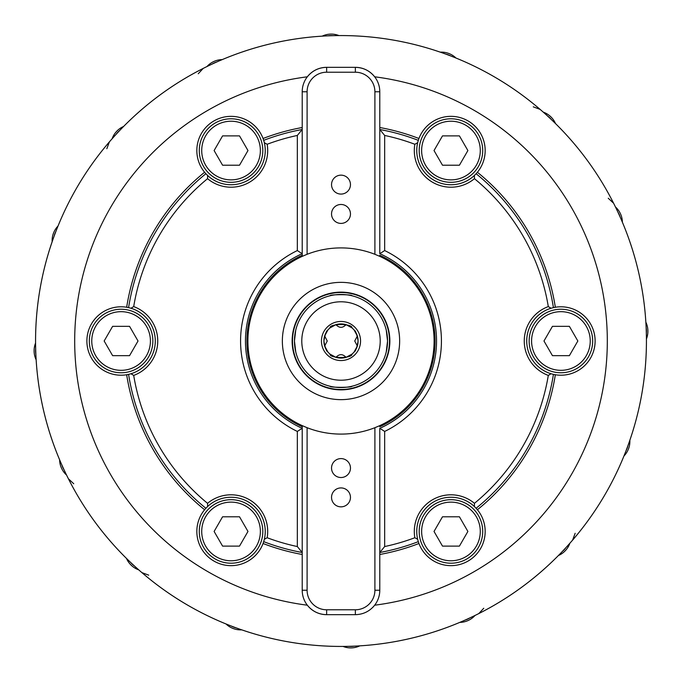 <?xml version="1.0" encoding="UTF-8"?>
<svg xmlns="http://www.w3.org/2000/svg" width="682" height="682" viewBox="0 0 682 682"><rect width="100%" height="100%" fill="white"/><g stroke="black" fill="none" stroke-linecap="round" stroke-linejoin="round"><path stroke-width="1.02" d="M341 389.865A48.865 48.865 0 0 0 389.865 341A48.865 48.865 0 0 0 341 292.135A48.865 48.865 0 0 0 292.135 341A48.865 48.865 0 0 0 341 389.865M86.853 510.409L85.489 508.346M116.937 548.567L116.503 548.098M116.324 547.902L115.872 547.416M115.77 547.296L114.917 546.367M73.75 483.76L68.405 478.773M54.722 447.469L54.56 447.042M54.56 447.017L54.338 446.42M54.245 446.173L54.014 445.551M53.963 445.406L53.537 444.212M41.372 400.257L40.894 397.828M41.5 281.078L41.994 278.657M35.771 329.807L35.814 328.698M35.822 328.434L35.856 327.769M35.856 327.616L35.916 326.354M87.228 171.029L88.617 168.974M63.29 213.85L63.75 212.844M63.861 212.605L64.142 212M64.21 211.855L64.747 210.712M106.835 148.719L109.393 141.882M171.591 86.853L173.654 85.489M133.084 117.253L133.902 116.503M134.098 116.324L134.584 115.872M134.704 115.77L135.633 114.917M198.24 73.75L203.227 68.405M281.743 41.372L284.172 40.894M234.531 54.722L234.958 54.56M234.983 54.56L235.58 54.338M235.827 54.245L236.449 54.014M236.594 53.963L237.788 53.537M400.922 41.5L403.343 41.994M352.193 35.771L353.302 35.814M353.566 35.822L354.231 35.856M354.384 35.856L355.646 35.916M510.971 87.228L513.026 88.617M468.15 63.29L469.156 63.75M469.395 63.861L470 64.142M470.145 64.21L471.288 64.747M533.281 106.835L540.118 109.393M595.147 171.591L596.511 173.654M565.063 133.433L565.497 133.902M565.676 134.098L566.128 134.584M566.231 134.704L567.083 135.633M608.25 198.24L613.595 203.227M640.628 281.743L641.106 284.172M627.278 234.531L627.44 234.958M627.44 234.983L627.662 235.58M627.755 235.827L627.986 236.449M628.037 236.594L628.463 237.788M640.5 400.922L640.006 403.343M646.229 352.193L646.186 353.302M646.178 353.566L646.144 354.231M646.144 354.384L646.084 355.646M594.772 510.971L593.383 513.026M618.71 468.15L618.25 469.156M618.139 469.395L617.858 470M617.79 470.145L617.253 471.288M575.165 533.281L572.607 540.118M510.409 595.147L508.346 596.511M548.567 565.063L548.098 565.497M547.902 565.676L547.416 566.128M547.296 566.231L546.367 567.083M483.76 608.25L478.773 613.595M400.257 640.628L397.828 641.106M447.469 627.278L447.042 627.44M447.017 627.44L446.42 627.662M446.173 627.755L445.551 627.986M445.406 628.037L444.212 628.463M281.078 640.5L278.657 640.006M329.807 646.229L328.698 646.186M328.434 646.178L327.769 646.144M327.616 646.144L326.354 646.084M171.029 594.772L168.974 593.383M213.85 618.71L212.844 618.25M212.605 618.139L212.008 617.858M211.855 617.79L210.712 617.253M148.719 575.165L141.882 572.607M110.518 140.577L114.576 136.008L110.518 140.577A305.434 305.434 0 0 0 341 646.434A305.434 305.434 0 0 0 541.423 571.482L545.992 567.424L541.423 571.482M571.482 541.423L567.424 545.992L571.482 541.423A305.434 305.434 0 0 0 467.639 63.059A305.434 305.434 0 0 0 140.577 110.518L136.008 114.576L140.577 110.518M399.643 341A58.643 58.643 0 0 0 341 282.357A58.643 58.643 0 0 0 282.357 341A58.643 58.643 0 0 0 341 399.643A58.643 58.643 0 0 0 399.643 341M137.67 568.916L136.008 567.424M568.916 137.67L567.424 136.008M640.816 399.337L639.588 405.321L640.816 399.337M631.745 434.579L629.81 440.384L631.745 434.587M434.579 631.745L440.384 629.81L434.587 631.745M405.33 639.58L399.337 640.816L405.321 639.588M282.663 640.816L276.679 639.588L282.663 640.816M247.421 631.745L241.616 629.81L247.413 631.745M631.745 247.421L629.81 241.616L631.745 247.413M639.58 276.67L640.816 282.663L639.588 276.679M113.084 544.33L110.518 541.423L113.084 544.33M544.33 113.084L545.992 114.576M247.421 50.255L241.616 52.19L247.413 50.255M276.67 42.42L282.663 41.184L276.679 42.412M399.337 41.184L405.321 42.412L399.337 41.184M434.579 50.255L440.384 52.19L434.587 50.255M41.184 282.663L42.412 276.679L41.184 282.663M50.255 247.421L52.19 241.616L50.255 247.413M50.255 434.579L52.19 440.384L50.255 434.587M42.42 405.33L41.184 399.337L42.412 405.321M125.028 556.972A305.434 305.434 0 0 1 125.028 125.028A305.434 305.434 0 0 1 556.972 125.028A305.434 305.434 0 0 1 556.972 556.972A305.434 305.434 0 0 1 125.028 556.972A305.434 305.434 0 0 1 125.028 125.028A305.434 305.434 0 0 1 556.972 125.028A305.434 305.434 0 0 1 556.972 556.972A305.434 305.434 0 0 1 125.028 556.972M297.326 546.546L302.211 552.497L302.211 590.237A24.433 24.433 0 0 0 326.644 614.67C318.758 614.473 312.313 611.319 307.335 605.198A266.338 266.338 0 0 1 307.335 76.802C312.322 70.681 318.758 67.527 326.644 67.33A24.433 24.433 0 0 0 302.211 91.763L302.211 256.372A93.093 93.093 0 0 0 302.211 425.628L302.211 426.702A94.073 94.073 0 0 1 302.211 255.298L302.211 253.687L297.326 250.567A100.424 100.424 0 0 0 297.326 431.433L297.326 546.546A210.141 210.141 0 0 1 267.156 537.731A36.649 36.649 0 0 0 207.55 503.325A210.141 210.141 0 0 1 133.698 375.415A36.649 36.649 0 0 0 133.698 306.585A210.141 210.141 0 0 1 207.55 178.675A36.649 36.649 0 0 0 267.156 144.269A210.141 210.141 0 0 1 297.326 135.454L297.326 250.567M355.356 72.215L355.356 67.33C363.242 67.527 369.687 70.681 374.665 76.802A24.433 24.433 0 0 0 355.356 67.33L326.644 67.33L326.644 72.215L355.356 72.215A19.548 19.548 0 0 1 374.904 91.763L374.904 254.301A93.093 93.093 0 0 0 307.096 254.301L302.211 256.372M477.4 509.744L477.4 509.744A216.978 216.978 0 0 0 555.336 374.75L555.336 374.75A34.211 34.211 0 0 0 585.105 316.815A34.211 34.211 0 0 0 555.336 307.25A216.978 216.978 0 0 0 477.4 172.256L477.4 172.256A34.211 34.211 0 0 0 442.107 117.509A34.211 34.211 0 0 0 418.944 138.497A216.978 216.978 0 0 0 379.789 127.517L379.789 91.763A24.433 24.433 0 0 0 374.665 76.802A266.338 266.338 0 0 1 374.665 605.198A24.433 24.433 0 0 0 379.789 590.237L379.789 554.483A216.978 216.978 0 0 0 418.944 543.503A34.211 34.211 0 0 0 483.998 540.306A34.211 34.211 0 0 0 477.4 509.744L476.113 508.269A215.026 215.026 0 0 0 553.417 374.375L551.047 373.753L548.302 375.415A210.141 210.141 0 0 1 474.45 503.325A36.649 36.649 0 0 0 414.844 537.731A210.141 210.141 0 0 1 384.674 546.546L384.674 431.433A100.424 100.424 0 0 0 384.674 250.567L384.674 135.454A210.141 210.141 0 0 1 414.844 144.269L417.657 142.717L418.305 140.347A215.026 215.026 0 0 0 379.789 129.503L384.674 135.454M302.211 425.628L307.096 427.699L307.096 590.237A19.548 19.548 0 0 0 326.644 609.785L326.644 614.67L355.356 614.67C363.242 614.473 369.687 611.319 374.665 605.198A24.433 24.433 0 0 1 372.636 607.509M302.211 127.517A216.978 216.978 0 0 0 263.056 138.497A34.211 34.211 0 0 0 198.002 141.694A34.211 34.211 0 0 0 204.6 172.256A216.978 216.978 0 0 0 126.664 307.25L126.664 307.25A34.211 34.211 0 0 0 96.895 365.185A34.211 34.211 0 0 0 126.664 374.75A216.978 216.978 0 0 0 204.6 509.744L204.6 509.744A34.211 34.211 0 0 0 239.893 564.491A34.211 34.211 0 0 0 263.056 543.503L263.695 541.653A34.211 34.211 0 0 1 263.056 543.503A216.978 216.978 0 0 0 302.211 554.483M297.326 135.454L302.211 129.503A215.026 215.026 0 0 0 263.695 140.347L264.343 142.717L267.156 144.269M205.018 509.249A34.211 34.211 0 0 1 205.887 508.269L207.609 506.53A34.211 34.211 0 0 1 264.343 539.283L263.695 541.653A215.026 215.026 0 0 0 302.211 552.497L302.211 428.313L297.326 431.433M302.211 428.313L302.211 426.702L302.211 428.313A95.54 95.54 0 0 1 302.211 253.687M379.789 256.372L379.789 255.298A94.073 94.073 0 0 1 379.789 426.702L379.789 425.628A93.093 93.093 0 0 0 379.789 256.372L374.904 254.301M307.096 254.301L307.096 91.763A19.548 19.548 0 0 1 326.644 72.215M341 204.472A9.463 9.463 0 0 0 331.537 213.943A9.463 9.463 0 0 0 341 223.406A9.463 9.463 0 0 0 350.463 213.943A9.463 9.463 0 0 0 341 204.472M341 175.155A9.463 9.463 0 0 0 331.537 184.617A9.463 9.463 0 0 0 341 194.08A9.463 9.463 0 0 0 350.463 184.617A9.463 9.463 0 0 0 341 175.155M379.789 127.517L379.789 253.687L384.674 250.567M418.305 140.347L418.944 138.497A34.211 34.211 0 0 0 418.305 140.347M476.982 172.751A34.211 34.211 0 0 1 476.113 173.731L474.391 175.47A34.211 34.211 0 0 1 417.657 142.717M474.391 175.47L474.45 178.675A210.141 210.141 0 0 1 548.302 306.585A36.649 36.649 0 0 0 548.302 375.415M414.844 144.269A36.649 36.649 0 0 0 474.45 178.675M477.4 172.256L476.113 173.731A215.026 215.026 0 0 1 553.417 307.625L555.336 307.25A34.211 34.211 0 0 0 553.417 307.625L551.047 308.247A34.211 34.211 0 0 0 551.047 373.753M548.302 306.585L551.047 308.247M474.45 503.325L474.391 506.53L476.113 508.269A34.211 34.211 0 0 1 476.982 509.249M384.674 546.546L379.789 552.497A215.026 215.026 0 0 0 418.305 541.653L418.944 543.503A34.211 34.211 0 0 1 418.305 541.653L417.657 539.283A34.211 34.211 0 0 1 474.391 506.53M417.657 539.283L414.844 537.731M554.142 374.529A34.211 34.211 0 0 1 553.417 374.375L555.336 374.75M379.789 253.687A95.54 95.54 0 0 1 379.789 428.313L379.789 554.483M379.789 428.313L384.674 431.433M307.096 427.699A93.093 93.093 0 0 0 374.904 427.699L379.789 425.628M374.904 427.699L374.904 590.237A19.548 19.548 0 0 1 355.356 609.785L326.644 609.785M341 477.528A9.463 9.463 0 0 0 350.463 468.057A9.463 9.463 0 0 0 341 458.594A9.463 9.463 0 0 0 331.537 468.057A9.463 9.463 0 0 0 341 477.528M341 506.845A9.463 9.463 0 0 0 350.463 497.383A9.463 9.463 0 0 0 341 487.92A9.463 9.463 0 0 0 331.537 497.383A9.463 9.463 0 0 0 341 506.845M267.156 537.731L264.343 539.283M207.609 506.53L207.55 503.325M204.6 509.744L205.887 508.269A215.026 215.026 0 0 1 128.583 374.375L126.664 374.75A34.211 34.211 0 0 0 128.583 374.375L130.953 373.753A34.211 34.211 0 0 0 145.275 316.815A34.211 34.211 0 0 1 145.275 365.185M133.698 375.415L130.953 373.753M127.858 307.471A34.211 34.211 0 0 1 128.583 307.625L130.953 308.247A34.211 34.211 0 0 1 145.275 316.815M130.953 308.247L133.698 306.585M126.664 307.25L128.583 307.625A215.026 215.026 0 0 1 205.887 173.731L204.6 172.256A34.211 34.211 0 0 0 205.887 173.731L207.609 175.47A34.211 34.211 0 0 0 264.343 142.717M207.55 178.675L207.609 175.47M263.056 138.497A34.211 34.211 0 0 1 263.695 140.347L263.056 138.497M301.785 341A39.215 39.215 0 0 1 341 301.785A39.215 39.215 0 0 1 380.215 341A39.215 39.215 0 0 1 341 380.215A39.215 39.215 0 0 1 301.785 341M360.548 341A19.548 19.548 0 0 0 341 321.452A19.548 19.548 0 0 0 321.452 341A19.548 19.548 0 0 0 341 360.548A19.548 19.548 0 0 0 360.548 341M294.454 341A46.547 46.547 0 0 0 341 387.547A46.547 46.547 0 0 0 387.547 341L386.234 351.997L387.547 341L386.234 330.003L387.547 341A46.547 46.547 0 0 0 341 294.454A46.547 46.547 0 0 0 294.454 341L295.766 351.997L294.454 341L295.766 330.003L294.454 341A46.547 46.547 0 0 0 295.263 349.67A46.547 46.547 0 0 1 294.454 341M351.997 386.234C352.679 387.666 329.338 387.666 330.003 386.234C329.321 387.666 352.662 387.666 351.997 386.234A46.547 46.547 0 0 0 386.234 351.997A46.547 46.547 0 0 1 351.997 386.234M358.101 341C356.908 347.726 355.569 351.392 354.103 351.997L357.342 346.038L354.751 341L357.342 335.962L354.103 330.003C355.578 330.617 356.908 334.282 358.101 341A17.101 17.101 0 0 1 341 358.101A17.101 17.101 0 0 1 323.899 341A17.101 17.101 0 0 1 341 323.899A17.101 17.101 0 0 1 358.101 341M324.658 335.962L327.249 341L324.658 346.038L327.897 351.997C326.422 351.383 325.092 347.718 323.899 341C325.092 334.274 326.431 330.608 327.897 330.003L324.658 335.962A17.101 17.101 0 0 1 335.962 324.658L330.003 327.897C329.253 323.447 352.764 323.447 351.997 327.897L346.038 324.658A17.101 17.101 0 0 1 357.342 335.962M330.003 354.103L335.962 357.342C339.329 353.796 342.688 353.796 346.038 357.342L351.997 354.103C352.747 358.553 329.236 358.553 330.003 354.103M351.997 295.766C352.679 294.334 329.338 294.334 330.003 295.766C329.321 294.334 352.662 294.334 351.997 295.766M295.766 351.997A46.547 46.547 0 0 0 330.003 386.234A46.547 46.547 0 0 1 295.766 351.997M331.205 386.506A46.547 46.547 0 0 0 349.67 386.737A46.547 46.547 0 0 1 331.205 386.506M386.302 351.699A46.547 46.547 0 0 0 387.547 341A46.547 46.547 0 0 1 386.302 351.699M335.962 324.658C339.312 328.204 342.671 328.204 346.038 324.658M36.146 359.823A21.014 21.014 0 0 1 35.575 343.046L34.987 344.742M34.825 356.251L34.987 356.805M35.848 354.069A19.548 19.548 0 0 1 35.669 348.8M52.147 241.718L52.147 241.726A21.014 21.014 0 0 1 58.038 226.006L56.845 227.353M54.074 236.296A19.548 19.548 0 0 1 55.924 231.36M112.129 138.736L114.099 134.652L112.129 138.736A21.014 21.014 0 0 1 123.587 126.477L120.833 127.918L123.587 126.477M115.983 134.465A19.548 19.548 0 0 1 119.58 130.612M209.289 64.33L206.953 66.555A21.014 21.014 0 0 1 222.23 59.607L219.135 59.888L222.23 59.607M212.145 64.074A19.548 19.548 0 0 1 216.944 61.892M322.177 36.146A21.014 21.014 0 0 1 338.954 35.575L337.258 34.987M325.749 34.825L325.195 34.987M327.931 35.848A19.548 19.548 0 0 1 333.2 35.669M440.282 52.147L440.274 52.147A21.014 21.014 0 0 1 455.994 58.038L455.789 57.842M445.704 54.074A19.548 19.548 0 0 1 450.64 55.924M543.264 112.129L547.348 114.099L543.264 112.129A21.014 21.014 0 0 1 555.523 123.587L554.082 120.833L555.523 123.587M547.535 115.983A19.548 19.548 0 0 1 551.388 119.58M617.67 209.289L615.445 206.953A21.014 21.014 0 0 1 622.393 222.23L622.112 219.135L622.393 222.23M617.926 212.145A19.548 19.548 0 0 1 620.109 216.944M645.854 322.177A21.014 21.014 0 0 1 646.425 338.954L647.013 337.258M647.175 325.749L647.013 325.195M646.152 327.931A19.548 19.548 0 0 1 646.331 333.2M629.853 440.282L629.853 440.274A21.014 21.014 0 0 1 623.962 455.994L625.155 454.647M627.926 445.704A19.548 19.548 0 0 1 626.076 450.64M569.871 543.264L567.901 547.348L569.871 543.264A21.014 21.014 0 0 1 558.413 555.523L561.167 554.082L558.413 555.523M566.017 547.535A19.548 19.548 0 0 1 562.42 551.388M473.854 616.673L475.047 615.445A21.014 21.014 0 0 1 459.77 622.393L462.865 622.112L459.77 622.393M469.855 617.926A19.548 19.548 0 0 1 465.056 620.109M359.823 645.854A21.014 21.014 0 0 1 343.046 646.425L344.742 647.013M356.251 647.175L356.805 647.013M354.069 646.152A19.548 19.548 0 0 1 348.8 646.331M241.718 629.853L241.726 629.853A21.014 21.014 0 0 1 226.006 623.962L227.353 625.155M236.296 627.926A19.548 19.548 0 0 1 231.36 626.076M138.736 569.871L134.652 567.901L138.736 569.871A21.014 21.014 0 0 1 126.477 558.413L127.918 561.167L126.477 558.413M134.465 566.017A19.548 19.548 0 0 1 130.612 562.42M64.33 472.711L66.555 475.047A21.014 21.014 0 0 1 59.607 459.77L59.888 462.865L59.607 459.77M64.074 469.855A19.548 19.548 0 0 1 61.892 465.056M105.207 368.51A31.764 31.764 0 0 1 93.579 325.118A31.764 31.764 0 0 1 136.971 313.49A31.764 31.764 0 0 1 148.599 356.882A31.764 31.764 0 0 1 105.207 368.51M106.426 366.396A29.317 29.317 0 0 1 95.693 326.337A29.317 29.317 0 0 1 135.752 315.604A29.317 29.317 0 0 1 146.485 355.663A29.317 29.317 0 0 1 106.426 366.396M138.02 341L129.554 355.663L112.624 355.663L104.158 341L112.624 326.337L129.554 326.337L138.02 341M199.28 150.552A31.764 31.764 0 0 1 231.045 118.787A31.764 31.764 0 0 1 262.809 150.552A31.764 31.764 0 0 1 231.045 182.316A31.764 31.764 0 0 1 199.28 150.552M201.719 150.552A29.317 29.317 0 0 1 231.045 121.225A29.317 29.317 0 0 1 260.362 150.552A29.317 29.317 0 0 1 231.045 179.869A29.317 29.317 0 0 1 201.719 150.552M239.51 165.215L222.579 165.215L214.114 150.552L222.579 135.889L239.51 135.889L247.975 150.552L239.51 165.215M435.073 123.041A31.764 31.764 0 0 1 478.466 134.669A31.764 31.764 0 0 1 466.838 178.062A31.764 31.764 0 0 1 423.445 166.434A31.764 31.764 0 0 1 435.073 123.041M436.292 125.156A29.317 29.317 0 0 1 476.351 135.889A29.317 29.317 0 0 1 465.618 175.947A29.317 29.317 0 0 1 425.559 165.215A29.317 29.317 0 0 1 436.292 125.156M442.49 165.215L434.025 150.552L442.49 135.889L459.421 135.889L467.886 150.552L459.421 165.215L442.49 165.215M576.793 313.49A31.764 31.764 0 0 1 588.421 356.882A31.764 31.764 0 0 1 545.029 368.51A31.764 31.764 0 0 1 533.401 325.118A31.764 31.764 0 0 1 576.793 313.49M575.574 315.604A29.317 29.317 0 0 1 586.307 355.663A29.317 29.317 0 0 1 546.248 366.396A29.317 29.317 0 0 1 535.515 326.337A29.317 29.317 0 0 1 575.574 315.604M543.98 341L552.446 326.337L569.376 326.337L577.842 341L569.376 355.663L552.446 355.663L543.98 341M482.72 531.448A31.764 31.764 0 0 1 450.955 563.213A31.764 31.764 0 0 1 419.191 531.448A31.764 31.764 0 0 1 450.955 499.684A31.764 31.764 0 0 1 482.72 531.448M480.281 531.448A29.317 29.317 0 0 1 450.955 560.774A29.317 29.317 0 0 1 421.638 531.448A29.317 29.317 0 0 1 450.955 502.131A29.317 29.317 0 0 1 480.281 531.448M442.49 516.786L459.421 516.786L467.886 531.448L459.421 546.112L442.49 546.112L434.025 531.448L442.49 516.786M246.927 558.959A31.764 31.764 0 0 1 203.534 547.331A31.764 31.764 0 0 1 215.162 503.938A31.764 31.764 0 0 1 258.555 515.566A31.764 31.764 0 0 1 246.927 558.959M245.708 556.844A29.317 29.317 0 0 1 205.649 546.112A29.317 29.317 0 0 1 216.382 506.053A29.317 29.317 0 0 1 256.441 516.786A29.317 29.317 0 0 1 245.708 556.844M239.51 516.786L247.975 531.448L239.51 546.112L222.579 546.112L214.114 531.448L222.579 516.786L239.51 516.786M307.096 91.763L302.211 91.763M379.789 91.763L374.904 91.763M374.904 590.237L379.789 590.237M302.211 590.237L307.096 590.237M355.356 614.67L355.356 609.785M389.499 341A48.499 48.499 0 0 0 341 292.501A48.499 48.499 0 0 0 292.501 341A48.499 48.499 0 0 0 341 389.499A48.499 48.499 0 0 0 389.499 341"/></g></svg>
